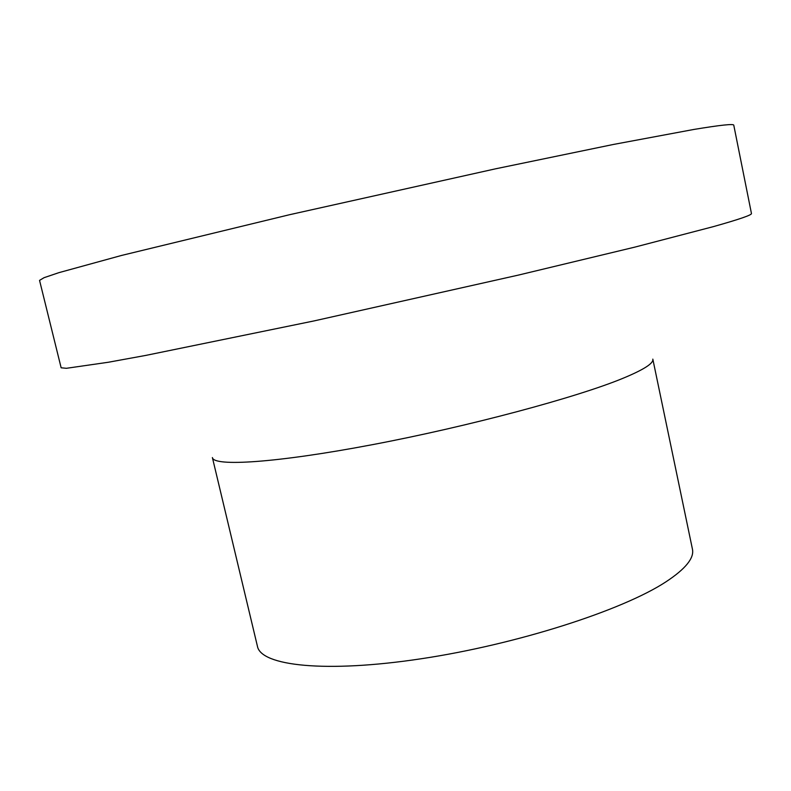 <?xml version="1.0" encoding="UTF-8"?>
<svg xmlns="http://www.w3.org/2000/svg" width="791" height="791" viewBox="0 0 791 791"><rect width="100%" height="100%" fill="white"/><g stroke="black" fill="none" stroke-linecap="round" stroke-linejoin="round"><path stroke-width="1.19" d="M713.522 226.592C739.476 219.275 752.112 214.905 751.45 213.491L733.781 125.215C733.85 123.623 720.532 125.037 693.826 129.457L613.351 144.466L495.492 168.829L289.536 214.717L121.557 255.444L58.89 272.658L44.049 277.69L39.55 280.39L61.144 367.795L66.404 368.299L108.357 362.248L145.692 355.426L313.958 320.938L518.451 275.08L634.718 247.148L713.522 226.592M623.14 378.227C643.914 369.605 653.801 363.237 652.822 359.124L692.432 549.132C694.399 557.981 685.599 568.867 666.022 581.78C622.606 610.345 516.78 644.438 421.099 658.774C325.279 673.25 260.99 665.854 257.451 646.356L212.393 457.564C213.451 466.779 275.911 462.992 372.294 444.69C468.509 426.487 577.074 397.329 623.14 378.227"/></g></svg>
